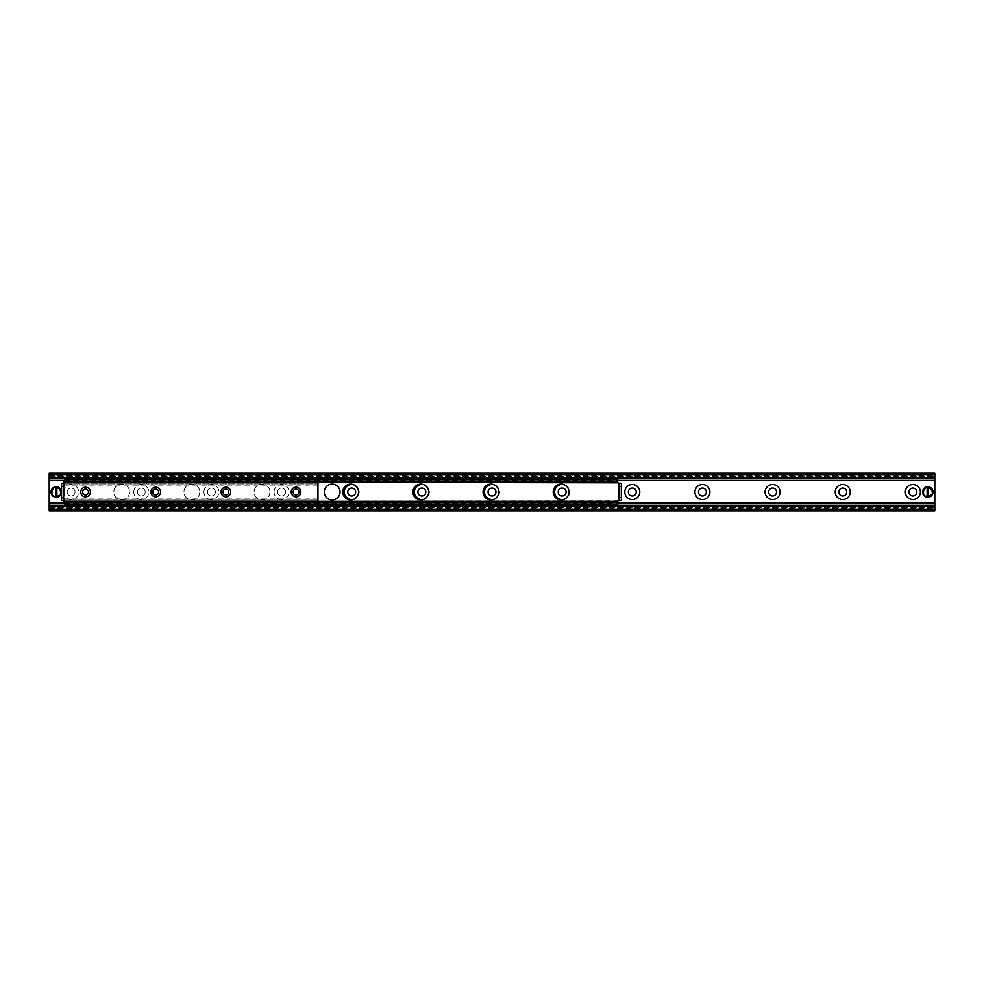 <?xml version="1.0" encoding="UTF-8"?>
<svg xmlns="http://www.w3.org/2000/svg" width="984" height="984" viewBox="0 0 984 984"><rect width="100%" height="100%" fill="white"/><g stroke="black" fill="none" stroke-linecap="round" stroke-linejoin="round"><path stroke-width="0.74" stroke-dasharray="4.92 3.69" d="M932.168 492A4.379 4.379 0 0 0 925.587 488.199A4.379 4.379 0 0 0 925.587 495.801A4.379 4.379 0 0 0 932.168 492A4.379 4.379 0 0 1 927.789 496.379A4.379 4.379 0 0 1 923.398 492A4.379 4.379 0 0 1 927.789 487.621A4.379 4.379 0 0 1 932.168 492A4.379 4.379 0 0 1 925.587 495.801A4.379 4.379 0 0 1 925.587 488.199A4.379 4.379 0 0 1 932.168 492A4.379 4.379 0 0 0 925.587 488.199A4.379 4.379 0 0 0 925.587 495.801A4.379 4.379 0 0 0 932.168 492M60.602 492A4.379 4.379 0 0 0 54.022 488.199A4.379 4.379 0 0 0 54.022 495.801A4.379 4.379 0 0 0 60.602 492A4.379 4.379 0 0 1 56.211 496.379A4.379 4.379 0 0 1 51.832 492A4.379 4.379 0 0 1 56.211 487.621A4.379 4.379 0 0 1 60.602 492A4.379 4.379 0 0 1 54.022 495.801A4.379 4.379 0 0 1 54.022 488.199A4.379 4.379 0 0 1 60.602 492A4.379 4.379 0 0 0 54.022 488.199A4.379 4.379 0 0 0 54.022 495.801A4.379 4.379 0 0 0 60.602 492M916.83 492A3.948 3.948 0 0 0 910.901 488.581A3.948 3.948 0 0 0 910.901 495.419A3.948 3.948 0 0 0 916.83 492M846.683 492A3.948 3.948 0 0 0 840.754 488.581A3.948 3.948 0 0 0 840.754 495.419A3.948 3.948 0 0 0 846.683 492M776.536 492A3.948 3.948 0 0 0 770.607 488.581A3.948 3.948 0 0 0 770.607 495.419A3.948 3.948 0 0 0 776.536 492M706.389 492A3.948 3.948 0 0 0 700.473 488.581A3.948 3.948 0 0 0 700.473 495.419A3.948 3.948 0 0 0 706.389 492M636.242 492A3.948 3.948 0 0 0 630.326 488.581A3.948 3.948 0 0 0 630.326 495.419A3.948 3.948 0 0 0 636.242 492M564.509 484.878A7.503 7.503 0 0 1 564.509 499.122M566.095 492A3.948 3.948 0 0 0 560.179 488.581A3.948 3.948 0 0 0 560.179 495.419A3.948 3.948 0 0 0 566.095 492M494.362 484.878A7.503 7.503 0 0 1 494.362 499.122M495.948 492A3.948 3.948 0 0 0 490.032 488.581A3.948 3.948 0 0 0 490.032 495.419A3.948 3.948 0 0 0 495.948 492M424.215 484.878A7.503 7.503 0 0 1 424.215 499.122M425.801 492A3.948 3.948 0 0 0 419.885 488.581A3.948 3.948 0 0 0 419.885 495.419A3.948 3.948 0 0 0 425.801 492M354.068 484.878A7.503 7.503 0 0 1 354.068 499.122M355.654 492A3.948 3.948 0 0 0 349.738 488.581A3.948 3.948 0 0 0 349.738 495.419A3.948 3.948 0 0 0 355.654 492M274.069 492A7.503 7.503 0 0 1 285.311 485.506A7.503 7.503 0 0 1 285.311 498.494A7.503 7.503 0 0 1 274.069 492M277.611 492A3.948 3.948 0 0 0 281.559 495.948A3.948 3.948 0 0 0 285.508 492A3.948 3.948 0 0 0 281.559 488.052A3.948 3.948 0 0 0 277.611 492M285.508 492A3.948 3.948 0 0 0 279.591 488.581A3.948 3.948 0 0 0 279.591 495.419A3.948 3.948 0 0 0 285.508 492M203.922 492A7.503 7.503 0 0 1 215.164 485.506A7.503 7.503 0 0 1 215.164 498.494A7.503 7.503 0 0 1 203.922 492M207.464 492A3.948 3.948 0 0 0 211.412 495.948A3.948 3.948 0 0 0 215.361 492A3.948 3.948 0 0 0 211.412 488.052A3.948 3.948 0 0 0 207.464 492M215.361 492A3.948 3.948 0 0 0 209.444 488.581A3.948 3.948 0 0 0 209.444 495.419A3.948 3.948 0 0 0 215.361 492M133.775 492A7.503 7.503 0 0 1 145.017 485.506A7.503 7.503 0 0 1 145.017 498.494A7.503 7.503 0 0 1 133.775 492M137.317 492A3.948 3.948 0 0 0 141.266 495.948A3.948 3.948 0 0 0 145.214 492A3.948 3.948 0 0 0 141.266 488.052A3.948 3.948 0 0 0 137.317 492M145.214 492A3.948 3.948 0 0 0 139.297 488.581A3.948 3.948 0 0 0 139.297 495.419A3.948 3.948 0 0 0 145.214 492M63.628 492A7.503 7.503 0 0 1 74.87 485.506A7.503 7.503 0 0 1 74.87 498.494A7.503 7.503 0 0 1 63.628 492M67.17 492A3.948 3.948 0 0 0 71.119 495.948A3.948 3.948 0 0 0 75.067 492A3.948 3.948 0 0 0 71.119 488.052A3.948 3.948 0 0 0 67.17 492M75.067 492A3.948 3.948 0 0 0 69.151 488.581A3.948 3.948 0 0 0 69.151 495.419A3.948 3.948 0 0 0 75.067 492M934.8 473.144L934.8 510.856L49.2 510.856L49.2 473.144L934.8 473.144M49.2 505.37L934.8 505.37M49.2 478.63L934.8 478.63M296.024 489.085A2.915 2.915 0 0 0 293.503 493.451A2.915 2.915 0 0 0 298.558 493.451A2.915 2.915 0 0 0 296.024 489.085M225.877 489.085A2.915 2.915 0 0 0 223.356 493.451A2.915 2.915 0 0 0 228.411 493.451A2.915 2.915 0 0 0 225.877 489.085M155.73 489.085A2.915 2.915 0 0 0 153.209 493.451A2.915 2.915 0 0 0 158.264 493.451A2.915 2.915 0 0 0 155.73 489.085M85.583 489.085A2.915 2.915 0 0 0 83.062 493.451A2.915 2.915 0 0 0 88.117 493.451A2.915 2.915 0 0 0 85.583 489.085M63.665 481.877L317.955 481.877L317.955 502.123L317.955 498.088L317.955 502.123L63.665 502.123L63.665 481.877L317.955 481.877M63.665 483.907L63.665 482.037L63.665 484.829L63.665 483.907L317.955 483.907L63.665 483.907M63.665 484.829L63.665 485.911L63.665 484.829L317.955 484.829L63.665 484.829M63.665 501.963L63.665 500.093L63.665 501.963L317.955 501.963L63.665 501.963M63.665 499.171L63.665 498.088L63.665 499.171L317.955 499.171L63.665 499.171M358.545 492A7.897 7.897 0 0 0 346.712 485.161A7.897 7.897 0 0 0 346.712 498.839A7.897 7.897 0 0 0 358.545 492M428.692 492A7.897 7.897 0 0 0 416.859 485.161A7.897 7.897 0 0 0 416.859 498.839A7.897 7.897 0 0 0 428.692 492M498.839 492A7.897 7.897 0 0 0 487.006 485.161A7.897 7.897 0 0 0 487.006 498.839A7.897 7.897 0 0 0 498.839 492M568.986 492A7.897 7.897 0 0 0 557.153 485.161A7.897 7.897 0 0 0 557.153 498.839A7.897 7.897 0 0 0 568.986 492M340.046 492A7.897 7.897 0 0 0 328.213 485.161A7.897 7.897 0 0 0 328.213 498.839A7.897 7.897 0 0 0 340.046 492M269.899 492A7.897 7.897 0 0 1 258.066 498.839A7.897 7.897 0 0 1 258.066 485.161A7.897 7.897 0 0 1 269.899 492A7.897 7.897 0 0 0 258.066 485.161A7.897 7.897 0 0 0 258.066 498.839A7.897 7.897 0 0 0 269.899 492M199.752 492A7.897 7.897 0 0 1 187.919 498.839A7.897 7.897 0 0 1 187.919 485.161A7.897 7.897 0 0 1 199.752 492A7.897 7.897 0 0 0 187.919 485.161A7.897 7.897 0 0 0 187.919 498.839A7.897 7.897 0 0 0 199.752 492M617.829 502.959L64.981 502.959M64.981 502.123L64.981 500.77L64.108 500.77L64.108 483.23L61.475 483.23L61.475 500.77L63.665 500.77M618.702 500.77L64.981 501.213L64.108 500.77L64.108 483.23L64.981 482.787L617.829 482.787L618.702 483.23L618.702 500.77L621.31 500.77M63.665 501.25L317.955 501.25L64.981 501.213L64.981 504.718L617.829 504.718L617.829 501.213M64.981 481.041L617.829 481.041M129.605 492A7.897 7.897 0 0 1 117.772 498.839A7.897 7.897 0 0 1 117.772 485.161A7.897 7.897 0 0 1 129.605 492A7.897 7.897 0 0 0 117.772 485.161A7.897 7.897 0 0 0 117.772 498.839A7.897 7.897 0 0 0 129.605 492M619.576 483.378L619.576 500.622M621.334 500.622L621.334 483.378M63.234 500.77L63.234 483.23M63.665 483.23L64.981 483.23L64.981 479.282L617.829 479.282L617.829 482.787M621.31 483.23L618.702 483.23M64.981 481.877L64.981 482.787L317.955 482.787L63.665 482.75M927.125 496.994L927.125 487.006M928.441 487.006L928.441 496.994M931.725 492A3.948 3.948 0 0 0 925.809 488.581A3.948 3.948 0 0 0 925.809 495.419A3.948 3.948 0 0 0 931.725 492M933.041 492A5.264 5.264 0 0 1 928.441 497.215A5.264 5.264 0 0 0 928.441 486.785A5.264 5.264 0 0 1 933.041 492M927.125 497.215A5.264 5.264 0 0 1 927.125 486.785A5.264 5.264 0 0 0 927.125 497.215M55.559 496.994L55.559 487.006M56.875 487.006L56.875 496.994M60.159 492A3.948 3.948 0 0 0 54.243 488.581A3.948 3.948 0 0 0 54.243 495.419A3.948 3.948 0 0 0 60.159 492M61.475 492A5.264 5.264 0 0 1 56.875 497.215A5.264 5.264 0 0 0 56.875 486.785A5.264 5.264 0 0 1 61.475 492M55.559 497.215A5.264 5.264 0 0 1 55.559 486.785A5.264 5.264 0 0 0 55.559 497.215M49.2 475.346L934.8 475.346M49.2 508.654L934.8 508.654M49.2 507.744L934.8 507.744L49.2 507.744M64.981 503.623L617.829 503.623M64.981 503.279L617.829 503.279M64.981 503.168L617.829 503.168M64.981 502.75L617.829 502.75M64.981 502.664L617.829 502.664M64.981 480.377L617.829 480.377M49.2 476.256L934.8 476.256L49.2 476.256M63.665 482.037L317.955 482.037L63.665 482.037M63.665 500.093L317.955 500.093L63.665 500.093M932.832 492A5.043 5.043 0 0 0 925.268 487.633A5.043 5.043 0 0 0 925.268 496.367A5.043 5.043 0 0 0 932.832 492M61.254 492A5.043 5.043 0 0 0 53.689 487.633A5.043 5.043 0 0 0 53.689 496.367A5.043 5.043 0 0 0 61.254 492M49.2 508.384L934.8 508.384M49.2 475.616L934.8 475.616M63.665 485.911L317.955 485.911M63.665 502.123L317.955 502.123M63.665 498.088L317.955 498.088"/><path stroke-width="1.48" d="M905.378 492A7.503 7.503 0 0 1 916.633 485.506A7.503 7.503 0 0 1 916.633 498.494A7.503 7.503 0 0 1 905.378 492M908.933 492A3.948 3.948 0 0 0 912.881 495.948A3.948 3.948 0 0 0 916.83 492A3.948 3.948 0 0 0 912.881 488.052A3.948 3.948 0 0 0 908.933 492M835.231 492A7.503 7.503 0 0 1 846.486 485.506A7.503 7.503 0 0 1 846.486 498.494A7.503 7.503 0 0 1 835.231 492M838.786 492A3.948 3.948 0 0 0 842.734 495.948A3.948 3.948 0 0 0 846.683 492A3.948 3.948 0 0 0 842.734 488.052A3.948 3.948 0 0 0 838.786 492M765.085 492A7.503 7.503 0 0 1 776.339 485.506A7.503 7.503 0 0 1 776.339 498.494A7.503 7.503 0 0 1 765.085 492M768.639 492A3.948 3.948 0 0 0 772.588 495.948A3.948 3.948 0 0 0 776.536 492A3.948 3.948 0 0 0 772.588 488.052A3.948 3.948 0 0 0 768.639 492M694.938 492A7.503 7.503 0 0 1 706.192 485.506A7.503 7.503 0 0 1 706.192 498.494A7.503 7.503 0 0 1 694.938 492M698.492 492A3.948 3.948 0 0 0 702.441 495.948A3.948 3.948 0 0 0 706.389 492A3.948 3.948 0 0 0 702.441 488.052A3.948 3.948 0 0 0 698.492 492M624.791 492A7.503 7.503 0 0 1 636.045 485.506A7.503 7.503 0 0 1 636.045 498.494A7.503 7.503 0 0 1 624.791 492M628.346 492A3.948 3.948 0 0 0 632.294 495.948A3.948 3.948 0 0 0 636.242 492A3.948 3.948 0 0 0 632.294 488.052A3.948 3.948 0 0 0 628.346 492M564.509 499.122A7.503 7.503 0 0 1 554.644 492A7.503 7.503 0 0 1 564.509 484.878M558.199 492A3.948 3.948 0 0 0 562.147 495.948A3.948 3.948 0 0 0 566.095 492A3.948 3.948 0 0 0 562.147 488.052A3.948 3.948 0 0 0 558.199 492M494.362 499.122A7.503 7.503 0 0 1 484.497 492A7.503 7.503 0 0 1 494.362 484.878M488.052 492A3.948 3.948 0 0 0 492 495.948A3.948 3.948 0 0 0 495.948 492A3.948 3.948 0 0 0 492 488.052A3.948 3.948 0 0 0 488.052 492M424.215 499.122A7.503 7.503 0 0 1 414.362 492A7.503 7.503 0 0 1 424.215 484.878M417.905 492A3.948 3.948 0 0 0 421.853 495.948A3.948 3.948 0 0 0 425.801 492A3.948 3.948 0 0 0 421.853 488.052A3.948 3.948 0 0 0 417.905 492M354.068 499.122A7.503 7.503 0 0 1 344.216 492A7.503 7.503 0 0 1 354.068 484.878M347.758 492A3.948 3.948 0 0 0 351.706 495.948A3.948 3.948 0 0 0 355.654 492A3.948 3.948 0 0 0 351.706 488.052A3.948 3.948 0 0 0 347.758 492M49.2 510.856L934.8 510.856L934.8 505.85L49.2 505.85L49.2 510.856M49.2 505.37L934.8 505.85L934.8 473.144L49.2 473.144L49.2 505.37L934.8 505.37M49.2 478.63L934.8 478.63M934.8 478.015L49.2 478.15L934.8 478.015M296.024 496.822A4.822 4.822 0 0 1 291.854 489.589A4.822 4.822 0 0 1 300.206 489.589A4.822 4.822 0 0 1 296.024 496.822M296.024 494.915A2.915 2.915 0 0 0 298.939 492A2.915 2.915 0 0 0 296.024 489.085A2.915 2.915 0 0 0 293.109 492A2.915 2.915 0 0 0 296.024 494.915M225.877 496.822A4.822 4.822 0 0 1 221.708 489.589A4.822 4.822 0 0 1 230.059 489.589A4.822 4.822 0 0 1 225.877 496.822M225.877 494.915A2.915 2.915 0 0 0 228.792 492A2.915 2.915 0 0 0 225.877 489.085A2.915 2.915 0 0 0 222.962 492A2.915 2.915 0 0 0 225.877 494.915M155.73 496.822A4.822 4.822 0 0 1 151.561 489.589A4.822 4.822 0 0 1 159.912 489.589A4.822 4.822 0 0 1 155.73 496.822M155.73 494.915A2.915 2.915 0 0 0 158.645 492A2.915 2.915 0 0 0 155.73 489.085A2.915 2.915 0 0 0 152.815 492A2.915 2.915 0 0 0 155.73 494.915M85.583 496.822A4.822 4.822 0 0 1 81.414 489.589A4.822 4.822 0 0 1 89.765 489.589A4.822 4.822 0 0 1 85.583 496.822M85.583 494.915A2.915 2.915 0 0 0 88.499 492A2.915 2.915 0 0 0 85.583 489.085A2.915 2.915 0 0 0 82.668 492A2.915 2.915 0 0 0 85.583 494.915M617.829 481.041L617.829 479.282L616.943 479.282L617.829 482.787L63.665 481.877L63.665 502.123L317.955 502.123L317.955 482.75L63.665 482.75M358.545 492A7.897 7.897 0 0 1 346.712 498.839A7.897 7.897 0 0 1 346.712 485.161A7.897 7.897 0 0 1 358.545 492M428.692 492A7.897 7.897 0 0 1 416.859 498.839A7.897 7.897 0 0 1 416.859 485.161A7.897 7.897 0 0 1 428.692 492M498.839 492A7.897 7.897 0 0 1 487.006 498.839A7.897 7.897 0 0 1 487.006 485.161A7.897 7.897 0 0 1 498.839 492M568.986 492A7.897 7.897 0 0 1 557.153 498.839A7.897 7.897 0 0 1 557.153 485.161A7.897 7.897 0 0 1 568.986 492M340.046 492A7.897 7.897 0 0 1 328.213 498.839A7.897 7.897 0 0 1 328.213 485.161A7.897 7.897 0 0 1 340.046 492M616.943 504.718L617.829 504.718L617.829 502.959L616.943 502.959L616.943 504.718L65.854 504.718L65.854 502.959L616.943 502.959M65.854 502.959L64.981 502.959L64.981 504.718L65.854 504.718M64.981 502.959L64.981 502.123M616.943 481.041L65.854 481.041L65.854 479.282L64.981 479.282L64.981 481.041L65.854 481.041M616.943 479.282L65.854 479.282M621.334 500.622L621.334 497.498L619.576 497.498L619.526 500.77L621.334 500.622M619.576 497.498L619.576 486.502L621.334 486.502L621.31 483.23L619.526 483.23L619.576 486.502M621.334 497.498L621.334 486.502M61.475 483.23L61.475 486.293L63.234 486.293L63.234 483.23L61.475 483.23M63.234 486.293L63.234 497.707L61.475 497.707L61.475 500.77L63.234 500.77L63.234 497.707M61.475 486.293L61.475 497.707M619.526 500.77L617.829 500.77L617.829 502.959M619.526 483.23L617.829 482.787M64.981 481.041L64.981 481.877M927.125 497.215L927.125 486.785L928.441 486.785L928.441 497.215L927.125 496.994A5.043 5.043 0 0 1 927.125 487.006L927.125 486.785A5.264 5.264 0 0 0 927.125 497.215A5.264 5.264 0 0 0 933.041 492A5.264 5.264 0 0 0 928.441 486.785L928.441 487.006A5.043 5.043 0 0 1 928.441 496.994L928.441 497.215A5.264 5.264 0 0 1 927.125 497.215M927.125 486.785A5.264 5.264 0 0 1 928.441 486.785A5.264 5.264 0 0 0 927.125 486.785M55.559 497.215L55.559 486.785L56.875 486.785L56.875 497.215L55.559 496.994A5.043 5.043 0 0 1 55.559 487.006L55.559 486.785A5.264 5.264 0 0 0 55.559 497.215A5.264 5.264 0 0 0 61.475 492A5.264 5.264 0 0 0 56.875 486.785L56.875 487.006A5.043 5.043 0 0 1 56.875 496.994L56.875 497.215A5.264 5.264 0 0 1 55.559 497.215M55.559 486.785A5.264 5.264 0 0 1 56.875 486.785A5.264 5.264 0 0 0 55.559 486.785M49.2 509.097L934.8 509.097M49.2 506.6L934.8 506.6M49.2 505.69L934.8 505.69M49.2 503.623L64.981 503.623M617.829 503.623L934.8 503.623M49.2 503.279L64.981 503.279M617.829 503.279L934.8 503.279M49.2 503.168L64.981 503.168M617.829 503.168L934.8 503.168M49.2 502.75L64.981 502.75M617.829 502.75L934.8 502.75M49.2 502.664L64.981 502.664M617.829 502.664L934.8 502.664M49.2 480.377L64.981 480.377M617.829 480.377L934.8 480.377M49.2 478.31L934.8 478.31M49.2 477.4L934.8 477.4M49.2 474.903L934.8 474.903M63.665 501.25L617.829 501.213M618.702 500.77L618.702 483.23M928.441 497.215A5.264 5.264 0 0 0 928.441 486.785M56.875 497.215A5.264 5.264 0 0 0 56.875 486.785"/></g></svg>
